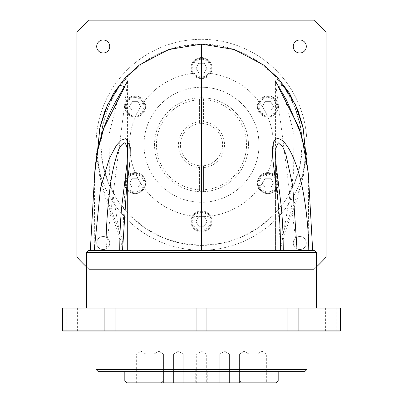 <?xml version="1.0" encoding="UTF-8"?>
<svg xmlns="http://www.w3.org/2000/svg" width="403" height="403" viewBox="0 0 403 403"><rect width="100%" height="100%" fill="white"/><g stroke="black" fill="none" stroke-linecap="round" stroke-linejoin="round"><path stroke-width="0.3" stroke-dasharray="2.02 1.51" d="M267.909 192.891A9.798 9.798 0 0 0 277.702 183.098A9.798 9.798 0 0 0 267.909 173.3A9.798 9.798 0 0 1 277.702 183.098A9.798 9.798 0 0 1 267.909 192.891A9.798 9.798 0 0 1 258.111 183.098A9.798 9.798 0 0 1 267.909 173.3A9.798 9.798 0 0 0 258.111 183.098A9.798 9.798 0 0 0 267.909 192.891A9.798 9.798 0 0 1 258.111 183.098A9.798 9.798 0 0 1 267.909 173.3M267.909 116.21A9.798 9.798 0 0 0 277.702 106.417A9.798 9.798 0 0 0 267.909 96.619A9.798 9.798 0 0 1 277.702 106.417A9.798 9.798 0 0 1 267.909 116.21A9.798 9.798 0 0 1 258.111 106.417A9.798 9.798 0 0 1 267.909 96.619A9.798 9.798 0 0 0 258.111 106.417A9.798 9.798 0 0 0 267.909 116.21A9.798 9.798 0 0 1 258.111 106.417A9.798 9.798 0 0 1 267.909 96.619M201.5 77.87A9.798 9.798 0 0 0 211.298 68.077A9.798 9.798 0 0 0 201.5 58.279A9.798 9.798 0 0 1 211.298 68.077A9.798 9.798 0 0 1 201.5 77.87A9.798 9.798 0 0 1 191.702 68.077A9.798 9.798 0 0 1 201.5 58.279A9.798 9.798 0 0 0 191.702 68.077A9.798 9.798 0 0 0 201.5 77.87A9.798 9.798 0 0 1 191.702 68.077A9.798 9.798 0 0 1 201.5 58.279M135.091 116.21A9.798 9.798 0 0 0 144.889 106.417A9.798 9.798 0 0 0 135.091 96.619A9.798 9.798 0 0 1 144.889 106.417A9.798 9.798 0 0 1 135.091 116.21A9.798 9.798 0 0 1 125.298 106.417A9.798 9.798 0 0 1 135.091 96.619A9.798 9.798 0 0 0 125.298 106.417A9.798 9.798 0 0 0 135.091 116.21A9.798 9.798 0 0 1 125.298 106.417A9.798 9.798 0 0 1 135.091 96.619M135.091 192.891A9.798 9.798 0 0 0 144.889 183.098A9.798 9.798 0 0 0 135.091 173.3A9.798 9.798 0 0 1 144.889 183.098A9.798 9.798 0 0 1 135.091 192.891A9.798 9.798 0 0 1 125.298 183.098A9.798 9.798 0 0 1 135.091 173.3A9.798 9.798 0 0 0 125.298 183.098A9.798 9.798 0 0 0 135.091 192.891A9.798 9.798 0 0 1 125.298 183.098A9.798 9.798 0 0 1 135.091 173.3M135.091 116.961A10.543 10.543 0 0 1 124.547 106.417A10.543 10.543 0 0 1 135.091 95.874A10.543 10.543 0 0 1 145.634 106.417A10.543 10.543 0 0 1 135.091 116.961A10.543 10.543 0 0 1 124.547 106.417A10.543 10.543 0 0 1 135.091 95.874A10.543 10.543 0 0 1 145.634 106.417A10.543 10.543 0 0 1 135.091 116.961M201.5 78.62A10.543 10.543 0 0 1 190.957 68.077A10.543 10.543 0 0 1 201.5 57.533A10.543 10.543 0 0 1 212.043 68.077A10.543 10.543 0 0 1 201.5 78.62A10.543 10.543 0 0 1 190.957 68.077A10.543 10.543 0 0 1 201.5 57.533A10.543 10.543 0 0 1 212.043 68.077A10.543 10.543 0 0 1 201.5 78.62M267.909 116.961A10.543 10.543 0 0 1 257.366 106.417A10.543 10.543 0 0 1 267.909 95.874A10.543 10.543 0 0 1 278.453 106.417A10.543 10.543 0 0 1 267.909 116.961A10.543 10.543 0 0 1 257.366 106.417A10.543 10.543 0 0 1 267.909 95.874A10.543 10.543 0 0 1 278.453 106.417A10.543 10.543 0 0 1 267.909 116.961M267.909 193.642A10.543 10.543 0 0 1 257.366 183.098A10.543 10.543 0 0 1 267.909 172.555A10.543 10.543 0 0 1 278.453 183.098A10.543 10.543 0 0 1 267.909 193.642A10.543 10.543 0 0 1 257.366 183.098A10.543 10.543 0 0 1 267.909 172.555A10.543 10.543 0 0 1 278.453 183.098A10.543 10.543 0 0 1 267.909 193.642M135.091 193.642A10.543 10.543 0 0 1 124.547 183.098A10.543 10.543 0 0 1 135.091 172.555A10.543 10.543 0 0 1 145.634 183.098A10.543 10.543 0 0 1 135.091 193.642A10.543 10.543 0 0 1 124.547 183.098A10.543 10.543 0 0 1 135.091 172.555A10.543 10.543 0 0 1 145.634 183.098A10.543 10.543 0 0 1 135.091 193.642M201.5 231.231A9.798 9.798 0 0 0 211.298 221.438A9.798 9.798 0 0 0 201.5 211.64A9.798 9.798 0 0 1 211.298 221.438A9.798 9.798 0 0 1 201.5 231.231A9.798 9.798 0 0 1 191.702 221.438A9.798 9.798 0 0 1 201.5 211.64A9.798 9.798 0 0 0 191.702 221.438A9.798 9.798 0 0 0 201.5 231.231A9.798 9.798 0 0 1 191.702 221.438A9.798 9.798 0 0 1 201.5 211.64M201.5 231.982A10.543 10.543 0 0 1 190.957 221.438A10.543 10.543 0 0 1 201.5 210.895A10.543 10.543 0 0 1 212.043 221.438A10.543 10.543 0 0 1 201.5 231.982A10.543 10.543 0 0 1 190.957 221.438A10.543 10.543 0 0 1 201.5 210.895A10.543 10.543 0 0 1 212.043 221.438A10.543 10.543 0 0 1 201.5 231.982M94.675 173.572L94.231 250.575L127.444 250.575L105.878 250.575L127.444 83.028L127.444 139.352M127.444 155.387L127.444 250.575L127.444 155.387M118.563 96.438L109.037 134.365L109.389 173.622L122.502 250.575L201.5 250.575L122.502 250.575C123.192 217.952 124.839 186.206 127.444 155.331M299.777 249.553A6.519 6.519 0 0 1 293.258 243.034A6.519 6.519 0 0 1 299.777 236.516A6.519 6.519 0 0 1 306.295 243.034A6.519 6.519 0 0 1 299.777 249.553A6.519 6.519 0 0 1 293.258 243.034A6.519 6.519 0 0 1 299.777 236.516A6.519 6.519 0 0 1 306.295 243.034A6.519 6.519 0 0 1 299.777 249.553M299.777 53A6.519 6.519 0 0 1 293.258 46.481A6.519 6.519 0 0 1 299.777 39.962A6.519 6.519 0 0 1 306.295 46.481A6.519 6.519 0 0 1 299.777 53M103.223 53A6.519 6.519 0 0 1 96.705 46.481A6.519 6.519 0 0 1 103.223 39.962A6.519 6.519 0 0 1 109.742 46.481A6.519 6.519 0 0 1 103.223 53M103.223 249.553A6.519 6.519 0 0 1 96.705 243.034A6.519 6.519 0 0 1 103.223 236.516A6.519 6.519 0 0 1 109.742 243.034A6.519 6.519 0 0 1 103.223 249.553A6.519 6.519 0 0 1 96.705 243.034A6.519 6.519 0 0 1 103.223 236.516A6.519 6.519 0 0 1 109.742 243.034A6.519 6.519 0 0 1 103.223 249.553M201.5 123.671A21.087 21.087 0 0 0 199.581 123.756L199.581 97.828A46.965 46.965 0 0 1 248.465 144.758A46.965 46.965 0 0 1 201.5 191.722A46.965 46.965 0 0 1 154.535 144.758A46.965 46.965 0 0 1 203.419 97.828L203.419 123.756A21.087 21.087 0 0 0 201.5 123.671A21.087 21.087 0 0 1 222.587 144.758A21.087 21.087 0 0 1 201.5 165.845A21.087 21.087 0 0 1 180.413 144.758A21.087 21.087 0 0 1 201.5 123.671M199.581 165.754A21.087 21.087 0 0 1 199.581 123.756L199.581 97.828A46.965 46.965 0 0 0 154.535 144.758A46.965 46.965 0 0 0 199.581 191.682L199.581 165.754A21.087 21.087 0 0 0 203.419 165.754L203.419 191.682A46.965 46.965 0 0 1 199.581 191.682L199.581 165.754M203.419 191.682A46.965 46.965 0 0 0 248.465 144.758A46.965 46.965 0 0 0 203.419 97.828L203.419 123.756A21.087 21.087 0 0 1 203.419 165.754L203.419 191.682M201.5 216.643A71.89 71.89 0 0 1 129.61 144.758A71.89 71.89 0 0 1 201.5 72.867A71.89 71.89 0 0 1 273.39 144.758A71.89 71.89 0 0 1 201.5 216.643A71.89 71.89 0 0 1 129.61 144.758A71.89 71.89 0 0 1 201.5 72.867A71.89 71.89 0 0 1 273.39 144.758A71.89 71.89 0 0 1 201.5 216.643M201.5 202.266A57.508 57.508 0 0 1 143.992 144.758A57.508 57.508 0 0 1 201.5 87.244A57.508 57.508 0 0 0 143.992 144.758A57.508 57.508 0 0 0 201.5 202.266A57.508 57.508 0 0 0 259.008 144.758A57.508 57.508 0 0 0 201.5 87.244A57.508 57.508 0 0 1 259.008 144.758A57.508 57.508 0 0 1 201.5 202.266M201.5 250.192A105.435 105.435 0 0 1 96.065 144.758A105.435 105.435 0 0 1 201.5 39.318A105.435 105.435 0 0 1 306.935 144.758A105.435 105.435 0 0 1 201.5 250.192A105.435 105.435 0 0 1 96.065 144.758A105.435 105.435 0 0 1 201.5 39.318A105.435 105.435 0 0 1 306.935 144.758A105.435 105.435 0 0 1 201.5 250.192M202.15 44.113L201.963 44.113A100.644 100.644 0 0 1 302.144 144.984A100.644 100.644 0 0 1 201.5 245.402L180.756 243.241L162.092 237.362L144.914 227.987L129.877 215.464L117.55 200.266L108.392 182.972L102.76 164.233L100.856 144.758L102.76 125.283L108.392 106.543L117.55 89.244L129.877 74.051L144.914 61.528L162.092 52.148L180.756 46.274L201.631 44.113M202.795 44.123L222.244 46.274L240.908 52.148L258.086 61.528L273.123 74.051L285.45 89.244L294.608 106.543L300.24 125.283L302.144 144.758L300.24 164.233L294.608 182.972L285.45 200.266L273.123 215.464L258.086 227.987L240.908 237.362L222.244 243.241L201.5 245.402A100.644 100.644 0 0 1 100.856 144.984A100.644 100.644 0 0 1 201.042 44.113M207.253 369.43L195.747 369.43L207.253 369.43L207.253 382.85L195.747 382.85L207.253 382.85M195.747 369.43L195.747 382.85M257.094 382.85L257.094 354.096L266.68 354.096L261.885 351.215L257.094 354.096L266.68 354.096L266.68 382.85L257.094 382.85L266.68 382.85M248.994 354.096L248.994 382.85L239.407 382.85L248.994 382.85L239.407 382.85L248.994 382.85L248.994 354.096L239.407 354.096L239.407 382.85L239.407 354.096L248.994 354.096L239.407 354.096L248.994 354.096L244.198 351.215L239.407 354.096L244.198 351.215L248.994 354.096M196.709 382.85L196.709 354.096L206.291 354.096L201.5 351.215L196.709 354.096L206.291 354.096L206.291 382.85L196.709 382.85L206.291 382.85M163.593 354.096L163.593 382.85L154.006 382.85L163.593 382.85L154.006 382.85L163.593 382.85L163.593 354.096L154.006 354.096L154.006 382.85L154.006 354.096L163.593 354.096L154.006 354.096L163.593 354.096L158.802 351.215L154.006 354.096L158.802 351.215L163.593 354.096M136.32 382.85L136.32 354.096L145.906 354.096L141.115 351.215L136.32 354.096L145.906 354.096L145.906 382.85L136.32 382.85L145.906 382.85M183.184 354.096L183.184 382.85L173.597 382.85L183.184 382.85L173.597 382.85L183.184 382.85L183.184 354.096L173.597 354.096L173.597 382.85L173.597 354.096L183.184 354.096L173.597 354.096L183.184 354.096L178.393 351.215L173.597 354.096L178.393 351.215L183.184 354.096M229.403 354.096L229.403 382.85L219.816 382.85L229.403 382.85L219.816 382.85L229.403 382.85L229.403 354.096L219.816 354.096L219.816 382.85L219.816 354.096L229.403 354.096L219.816 354.096L229.403 354.096L224.607 351.215L219.816 354.096L224.607 351.215L229.403 354.096M206.774 308.088L206.774 331.09L196.226 331.09L206.774 331.09L196.226 331.09L206.774 331.09L206.774 308.088L196.226 308.088L196.226 331.09L196.226 308.088L206.774 308.088M298.27 308.088L298.27 331.09L287.727 331.09L298.27 331.09L287.727 331.09L298.27 331.09L298.27 308.088L287.727 308.088L287.727 331.09L287.727 308.088L298.27 308.088M336.173 308.088L325.629 308.088L336.173 308.088L336.173 331.09L325.629 331.09L336.173 331.09M325.629 308.088L325.629 331.09M115.273 308.088L115.273 331.09L104.73 331.09L115.273 331.09L104.73 331.09L115.273 331.09L115.273 308.088L104.73 308.088L104.73 331.09L104.73 308.088L115.273 308.088M77.371 308.088L66.827 308.088L77.371 308.088L77.371 331.09L66.827 331.09L77.371 331.09M66.827 308.088L66.827 331.09M163.16 359.844L239.84 359.844L163.16 359.844L163.16 380.931L239.84 380.931L241.76 382.85L161.24 382.85L241.76 382.85M239.84 359.844L239.84 380.931L163.16 380.931L161.24 382.85M278.181 371.349L124.819 371.349L278.181 371.349M86.479 308.088L316.521 308.088L86.479 308.088M306.935 331.09L96.065 331.09L306.935 331.09M303.358 128.98L305.519 156.923L301.343 184.498L281.526 236.878L280.171 243.291L280.468 250.575L275.556 250.575L308.769 250.575C313.987 250.575 313.987 250.575 308.769 250.575C313.987 250.575 313.987 250.575 308.769 250.575L308.315 173.401M201.5 250.575L201.5 245.402L200.205 245.392M122.532 250.575L122.829 243.291L121.474 236.878L101.783 184.972L97.511 157.633L99.445 129.978M94.231 250.575C89.013 250.575 89.013 250.575 94.231 250.575C89.013 250.575 89.013 250.575 94.231 250.575L105.878 250.575M203.419 99.748A45.05 45.05 0 0 1 246.55 144.758A45.05 45.05 0 0 1 203.419 189.768M203.419 167.678A23.006 23.006 0 0 0 224.506 144.758A23.006 23.006 0 0 0 203.419 121.832M316.521 266.846A167.739 167.739 0 0 1 313.791 269.36L89.209 269.36A167.739 167.739 0 0 1 76.892 257.049L76.892 32.462A167.739 167.739 0 0 1 89.209 20.15L313.791 20.15A167.739 167.739 0 0 1 326.108 32.462L326.108 257.049A167.739 167.739 0 0 1 313.791 269.36L89.209 269.36A167.739 167.739 0 0 1 86.479 266.846M306.935 369.43L96.065 369.43M339.528 308.088L63.473 308.088M86.479 252.495L316.521 252.495M314.602 250.575L88.398 250.575M280.468 250.575L275.556 250.575L280.468 250.575M308.769 250.575L275.556 250.575L275.556 155.362L275.556 250.575M63.473 331.09L339.528 331.09M97.979 371.349L305.021 371.349M278.181 380.931L124.819 380.931M126.738 382.85L276.262 382.85M199.581 189.768A45.05 45.05 0 0 1 156.45 144.758A45.05 45.05 0 0 1 199.581 99.748M199.581 121.832A23.006 23.006 0 0 0 178.494 144.758A23.006 23.006 0 0 0 199.581 167.678M275.556 155.336L280.498 250.575L293.611 173.597L293.963 134.37L284.437 96.438M276.221 82.686L275.556 83.028L297.117 250.575M127.796 80.736L127.444 83.028L126.779 82.686M204.266 216.643L207.036 221.438L204.266 226.229L198.734 226.229L195.964 221.438L198.734 216.643L204.266 216.643L207.036 221.438L204.266 226.229L198.734 226.229L195.964 221.438L198.734 216.643L204.266 216.643M140.627 183.098L137.861 187.889L132.325 187.889L129.559 183.098L132.325 178.302L137.861 178.302L140.627 183.098L137.861 187.889L132.325 187.889L129.559 183.098L132.325 178.302L137.861 178.302L140.627 183.098M137.861 111.208L132.325 111.208L129.559 106.417L132.325 101.621L137.861 101.621L140.627 106.417L137.861 111.208L132.325 111.208L129.559 106.417L132.325 101.621L137.861 101.621L140.627 106.417L137.861 111.208M198.734 72.867L195.964 68.077L198.734 63.281L204.266 63.281L207.036 68.077L204.266 72.867L198.734 72.867L195.964 68.077L198.734 63.281L204.266 63.281L207.036 68.077L204.266 72.867L198.734 72.867M262.373 106.417L265.139 101.621L270.675 101.621L273.441 106.417L270.675 111.208L265.139 111.208L262.373 106.417L265.139 101.621L270.675 101.621L273.441 106.417L270.675 111.208L265.139 111.208L262.373 106.417M265.139 178.302L270.675 178.302L273.441 183.098L270.675 187.889L265.139 187.889L262.373 183.098L265.139 178.302L270.675 178.302L273.441 183.098L270.675 187.889L265.139 187.889L262.373 183.098L265.139 178.302M267.909 174.257A8.836 8.836 0 0 1 276.745 183.098A8.836 8.836 0 0 1 267.909 191.934A8.836 8.836 0 0 1 259.069 183.098A8.836 8.836 0 0 1 267.909 174.257M267.909 97.576A8.836 8.836 0 0 1 276.745 106.417A8.836 8.836 0 0 1 267.909 115.253A8.836 8.836 0 0 1 259.069 106.417A8.836 8.836 0 0 1 267.909 97.576M201.5 59.236A8.836 8.836 0 0 1 210.336 68.077A8.836 8.836 0 0 1 201.5 76.913A8.836 8.836 0 0 1 192.664 68.077A8.836 8.836 0 0 1 201.5 59.236M135.091 97.576A8.836 8.836 0 0 1 143.931 106.417A8.836 8.836 0 0 1 135.091 115.253A8.836 8.836 0 0 1 126.255 106.417A8.836 8.836 0 0 1 135.091 97.576M135.091 174.257A8.836 8.836 0 0 1 143.931 183.098A8.836 8.836 0 0 1 135.091 191.934A8.836 8.836 0 0 1 126.255 183.098A8.836 8.836 0 0 1 135.091 174.257M201.5 212.598A8.836 8.836 0 0 1 210.336 221.438A8.836 8.836 0 0 1 201.5 230.274A8.836 8.836 0 0 1 192.664 221.438A8.836 8.836 0 0 1 201.5 212.598M340.485 330.133L62.515 330.133M62.515 309.046L340.485 309.046M303.091 127.701L302.875 126.718M201.54 44.113L202.12 44.113M202.795 245.392L201.5 245.402M99.909 127.701L100.125 126.713M200.88 44.113L201.46 44.113M275.204 80.736L275.556 83.028L275.556 155.029M119.756 250.575L119.968 240.289L118.134 232.586L105.208 197.198L99.45 174.988L97.365 152.153M283.244 250.575L283.042 240.193L284.891 232.516L297.454 198.205L303.454 175.512L305.635 152.153"/><path stroke-width="0.6" d="M340.485 309.046A0.957 0.957 0 0 0 339.528 308.088L63.473 308.088A0.957 0.957 0 0 0 62.515 309.046L62.515 330.133A0.957 0.957 0 0 0 63.473 331.09L339.528 331.09A0.957 0.957 0 0 0 340.485 330.133L340.485 309.046L62.515 309.046M127.444 139.352L127.444 155.331C127.832 149.77 126.955 145.584 124.809 142.778C121.384 144.128 118.85 147.866 117.213 153.996C113.973 164.298 111.676 174.862 110.316 185.682C107.5 207.213 106.019 228.844 105.878 250.575M299.777 53A6.519 6.519 0 0 1 293.258 46.481A6.519 6.519 0 0 1 299.777 39.962A6.519 6.519 0 0 1 306.295 46.481A6.519 6.519 0 0 1 299.777 53M103.223 53A6.519 6.519 0 0 1 96.705 46.481A6.519 6.519 0 0 1 103.223 39.962A6.519 6.519 0 0 1 109.742 46.481A6.519 6.519 0 0 1 103.223 53M275.556 250.575L201.5 250.575L201.5 44.113A100.644 100.644 0 0 1 201.958 44.113L201.631 44.113M276.262 382.85L126.738 382.85L124.819 380.931L278.181 380.931L276.262 382.85M305.021 371.349L97.979 371.349L96.065 369.43L306.935 369.43L305.021 371.349M88.398 250.575L314.602 250.575L316.521 252.495L86.479 252.495L88.398 250.575M124.819 371.349L124.819 380.931M278.181 371.349L278.181 380.931M316.521 308.088L316.521 252.495M86.479 308.088L86.479 252.495M96.065 331.09L96.065 369.43M306.935 331.09L306.935 369.43M201.5 250.575L280.468 250.575C280.629 229.705 279.279 209.142 276.423 188.886L272.871 159.643C272.357 150.898 271.567 140.098 277.476 138.536C284.206 138.844 290.467 150.641 294.049 159.387C297.822 168.998 300.688 178.912 302.638 189.128C306.507 209.384 308.552 229.866 308.769 250.575M312.688 250.575L308.35 173.92L305.267 150.43L298.86 127.393L278.085 86.454L283.495 85.36L295.59 105.067L303.358 128.98M99.445 129.978L99.909 127.701L107.435 105.007L119.575 85.27L124.769 86.69L103.939 127.953L97.657 150.813L94.65 173.92L90.312 250.575M94.231 250.575L100.493 188.468L109.273 158.601L116.472 145.246L121.152 140.204L125.968 138.607L130.265 147.07L130.078 160.253L126.512 189.36L122.532 250.575M86.479 266.846A167.739 167.739 0 0 1 76.892 257.049L76.892 32.462A167.739 167.739 0 0 1 89.209 20.15L313.791 20.15A167.739 167.739 0 0 1 326.108 32.462L326.108 257.049A167.739 167.739 0 0 1 316.521 266.846M201.042 44.113A100.644 100.644 0 0 1 201.5 44.113L201.54 44.113M297.122 250.575L292.689 185.738L285.813 154.067L282.71 146.752L278.206 142.773L275.944 148.092L275.556 155.029M284.437 96.438L276.221 82.686M126.779 82.686L118.563 96.438M62.515 330.133L340.485 330.133M302.875 126.718L297.888 110.16L289.324 93.038L277.758 77.814L263.658 65.029L234.339 49.549L201.5 44.113L168.661 49.549L139.342 65.029L125.247 77.814L113.676 93.038L105.112 110.155L100.125 126.713M200.205 44.123L200.88 44.113M97.365 152.153L99.914 127.686M127.796 80.736L117.202 98.826C103.934 121.771 96.418 146.808 94.65 173.92M127.444 155.331L127.031 163.422L122.668 198.87C120.754 213.58 119.782 230.813 119.751 250.575M275.204 80.736L286.593 100.241L301.61 135.393L308.315 173.401M305.635 152.153L303.086 127.686M283.249 250.575C283.208 230.42 282.211 212.965 280.251 198.226L276.015 163.961L275.556 155.336"/></g></svg>
